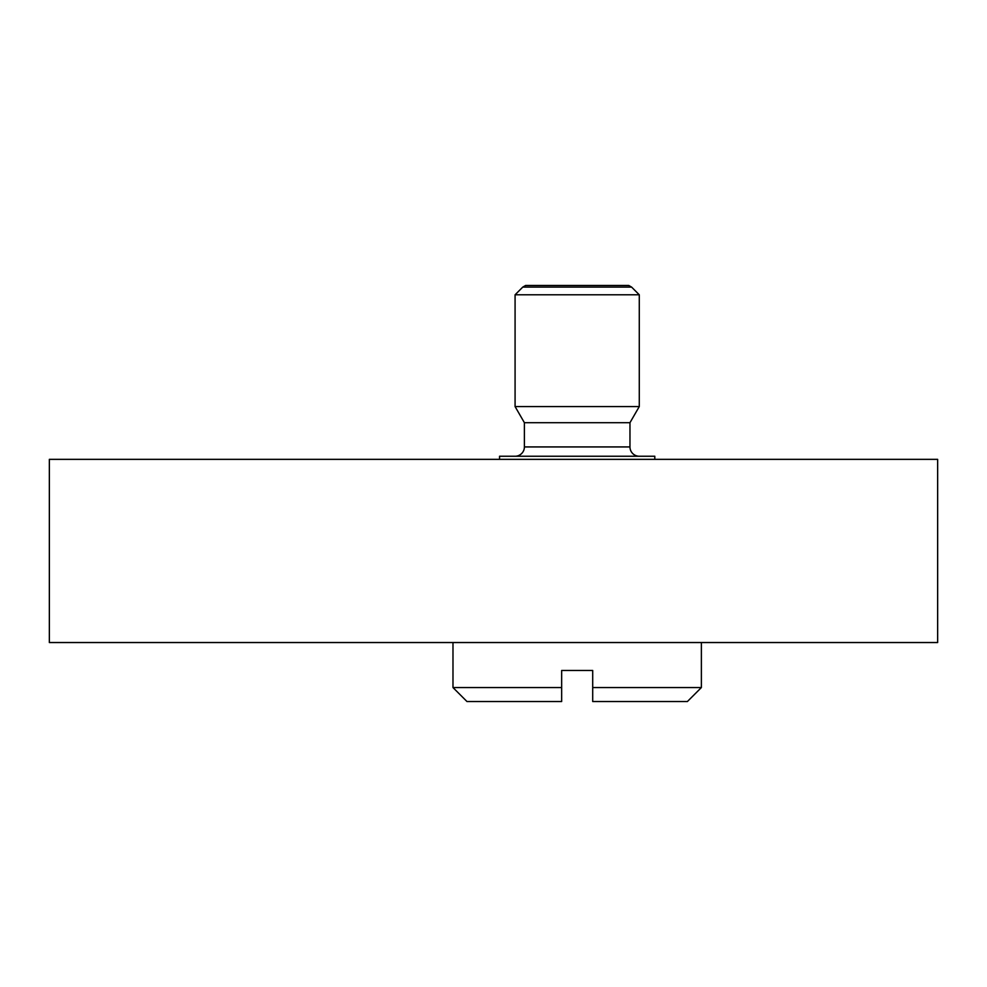 <?xml version="1.0" encoding="UTF-8"?>
<svg xmlns="http://www.w3.org/2000/svg" width="987" height="987" viewBox="0 0 987 987"><rect width="100%" height="100%" fill="white"/><g stroke="black" fill="none" stroke-linecap="round" stroke-linejoin="round"><path stroke-width="1.48" d="M452.984 642.537L452.984 687.557L466.962 701.523L561.652 701.523L561.652 670.481L592.706 670.481L592.706 701.523L687.408 701.523L701.375 687.557L701.375 642.537M639.28 456.241A9.315 9.315 0 0 1 629.965 446.926L629.965 422.695L639.28 406.558L639.28 294.792L631.594 287.094L522.777 287.094L515.078 294.792L515.078 406.558L524.393 422.695L524.393 446.926A9.315 9.315 0 0 1 515.078 456.241M654.8 459.35L654.8 456.241L499.558 456.241L499.558 459.35M522.777 287.094L525.59 285.477L628.768 285.477L631.594 287.094M524.393 422.695L629.965 422.695M515.078 406.558L639.28 406.558M515.078 294.792L639.28 294.792M452.984 687.557L561.652 687.557M592.706 687.557L701.375 687.557M937.65 642.537L937.65 459.35L49.35 459.35L49.35 642.537L937.65 642.537M524.393 446.926L629.965 446.926"/></g></svg>
